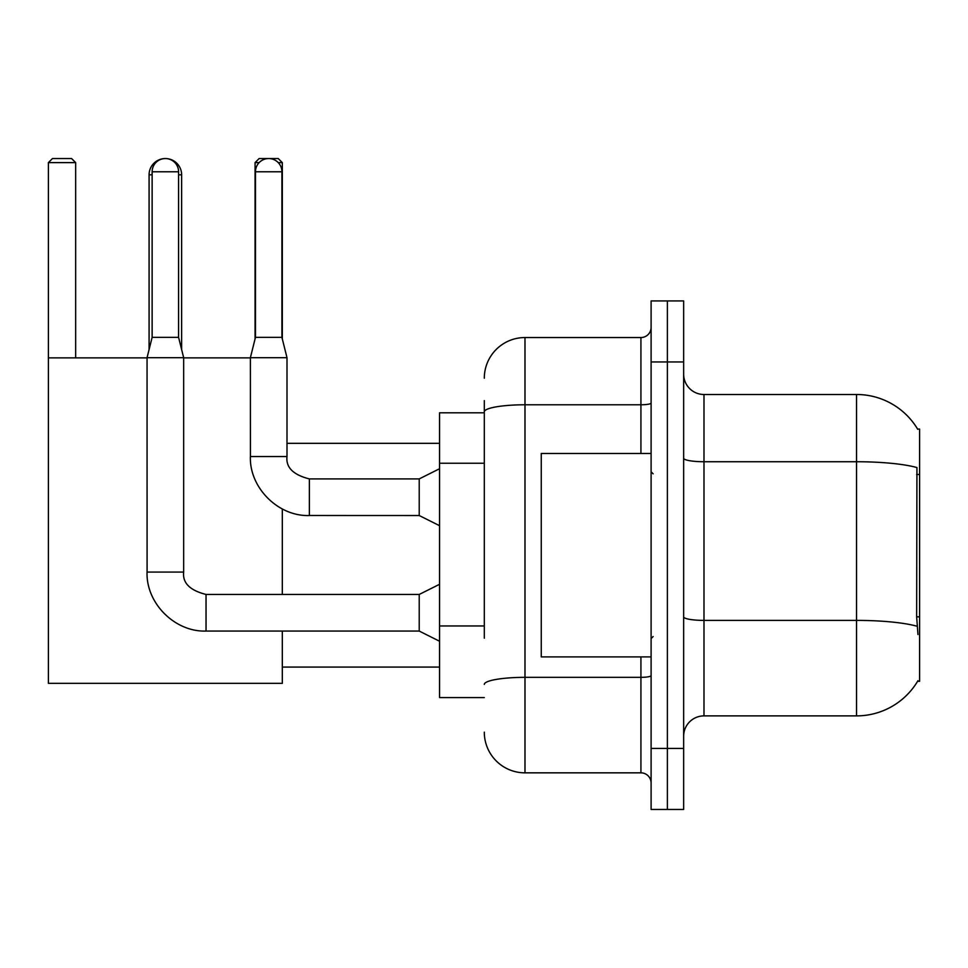 <?xml version="1.0" encoding="UTF-8"?>
<svg xmlns="http://www.w3.org/2000/svg" width="968" height="968" viewBox="0 0 968 968"><rect width="100%" height="100%" fill="white"/><g stroke="black" fill="none" stroke-linecap="round" stroke-linejoin="round"><path stroke-width="1.45" d="M917.604 681.303L917.954 680.698A71.196 71.196 0 0 1 856.547 715.884A71.196 71.196 0 0 0 917.604 681.303L919.6 681.303L919.6 429.078L917.604 429.078M484.303 451.027L484.303 400.607L484.303 412.804L439.557 412.804L439.557 697.577L484.303 697.577M683.65 736.225A20.34 20.34 0 0 1 703.99 715.884L856.547 715.884L856.547 394.496L703.99 394.496A20.34 20.34 0 0 1 683.65 374.156A20.34 20.34 0 0 0 703.99 394.496L703.99 715.884A20.34 20.34 0 0 0 683.65 736.225M667.375 748.433L667.375 809.454L683.65 809.454L683.65 748.433L667.375 748.433L667.375 809.454L651.101 809.454L651.101 748.433L667.375 748.433L667.375 361.959L667.375 748.433M651.101 748.433L651.101 300.927L667.375 300.927L667.375 361.959L667.375 300.927L683.65 300.927L683.65 748.433M917.749 429.332A71.196 71.196 0 0 0 856.547 394.496A71.196 71.196 0 0 1 917.749 429.332M917.954 634.524L916.648 616.846L916.938 467.556A71.196 12.366 180 0 0 856.547 461.736L703.99 461.736A20.34 3.533 -0 0 1 683.65 458.203M484.303 638.166L484.303 400.607M484.303 378.222A40.68 40.68 0 0 1 524.983 337.542L524.983 772.839L640.925 772.839L640.925 656.897M524.983 337.542L640.925 337.542A10.176 10.176 0 0 0 651.101 327.378M651.101 783.015A10.176 10.176 0 0 0 640.925 772.839M524.983 772.839A40.68 40.68 0 0 1 484.303 732.159M651.101 453.484L541.257 453.484L541.257 656.897L651.101 656.897M149.084 349.545L149.084 174.821A16.274 16.274 0 0 1 165.359 158.546A13.225 13.225 0 0 1 178.584 171.772L178.584 337.348L183.666 357.688L183.666 572.076C182.432 582.93 189.897 590.383 206.039 594.449L206.039 631.063L419.217 631.063L419.217 594.449L439.557 584.285M181.633 349.545L181.633 174.821A16.274 16.274 0 0 0 165.359 158.546A13.225 13.225 0 0 0 152.133 171.772L152.133 337.348L178.584 337.348M282.317 631.063L282.317 683.335L48.4 683.335L48.4 162.612L52.466 158.546L71.584 158.546L75.661 162.612L48.4 162.612M75.661 357.882L75.661 162.612M48.4 357.882L147.051 357.882M183.666 357.882L250.385 357.882M282.317 594.449L282.317 508.962M259.146 162.612L255.068 162.612L259.134 158.546L278.252 158.546L282.317 162.612L282.317 338.969M282.317 162.612L278.227 162.612M255.068 162.612L255.068 338.969M183.666 572.076L147.088 572.076L147.051 357.688L183.666 357.688M281.918 337.348L255.467 337.348L255.467 171.772A13.225 13.225 0 0 1 268.693 158.546A13.225 13.225 0 0 1 281.918 171.772L281.918 337.348L287 357.688L287 456.545C285.766 467.387 293.231 474.852 309.373 478.918L309.373 515.496L419.217 515.533L419.217 478.918L439.557 468.742M287 456.545L250.422 456.545L250.385 357.688L287 357.688M919.6 474.465L916.648 474.465M919.6 616.846L916.648 616.846M484.303 463.236L439.557 463.236M484.303 625.957L439.557 625.957M917.156 626.272A71.196 12.366 180 0 0 856.547 620.391L703.99 620.391A20.34 3.533 0 0 1 683.65 616.858M683.65 361.959L651.101 361.959M651.101 675.579A10.176 1.767 0 0 1 640.925 677.346L524.983 677.346A40.68 7.066 180 0 0 484.303 684.412M484.303 411.848A40.68 7.066 180 0 1 524.983 404.781L640.925 404.781L640.925 337.542M640.925 453.484L640.925 404.781A10.176 1.767 0 0 0 651.101 403.015M152.133 174.821L149.084 174.821M181.633 174.821L178.584 174.821M152.133 171.772L178.584 171.772M255.467 171.772L281.918 171.772M653.134 473.824L651.101 471.791M653.134 636.557L651.101 638.59M282.317 667.073L439.557 667.073M287 443.32L439.557 443.32M419.217 631.063L439.557 641.24M419.217 594.449L206.039 594.449M147.051 572.076C145.938 603.221 174.906 632.177 206.039 631.063M152.133 337.348L147.051 357.688M419.217 515.533L439.557 525.697M250.385 456.545C249.272 487.678 278.239 516.646 309.373 515.533M419.217 478.918L309.373 478.918M255.467 337.348L250.385 357.688"/></g></svg>
